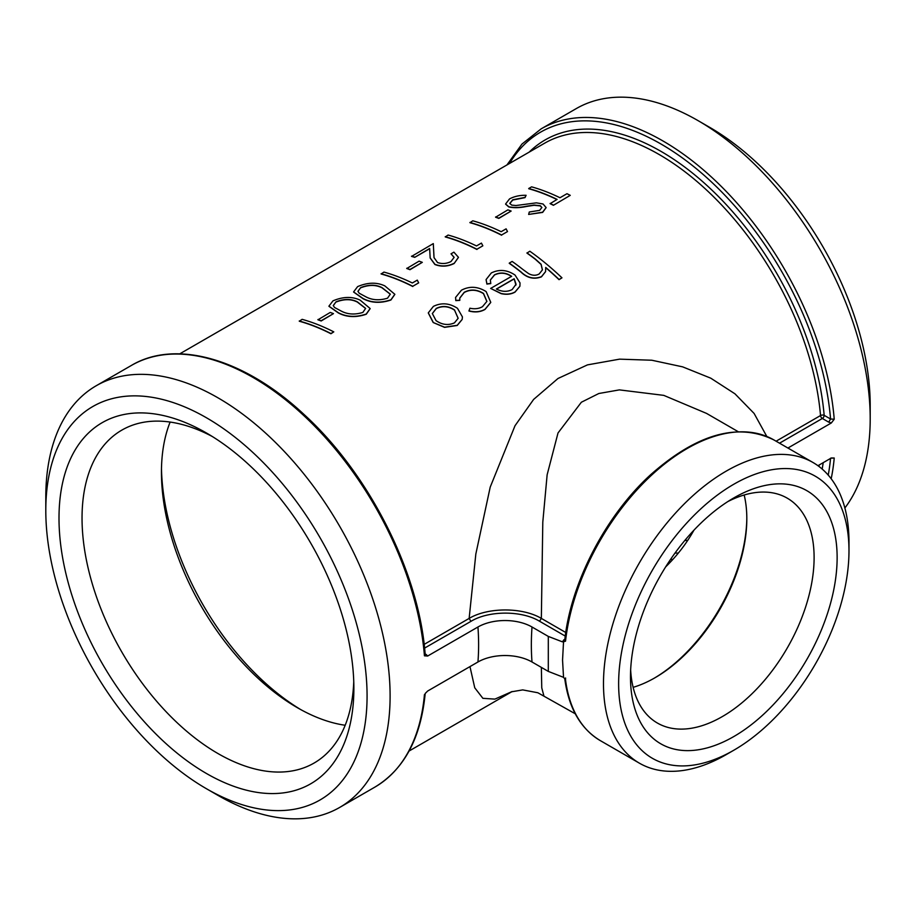 <?xml version="1.0" encoding="UTF-8"?>
<svg xmlns="http://www.w3.org/2000/svg" width="916" height="916" viewBox="0 0 916 916"><rect width="100%" height="100%" fill="white"/><g stroke="black" fill="none" stroke-linecap="round" stroke-linejoin="round"><path stroke-width="1.37" d="M469.965 666.608L474.751 687.802L482.881 698.324L494.88 699.114L511.987 691.591M424.955 654.677L424.44 655.81L427.646 656.039L426.238 654.551L425.184 654.768M844.873 507.979A243.461 140.56 -120 0 0 870.2 418.807A243.461 140.56 -120 0 0 698.049 120.626A243.461 140.56 -120 0 0 576.313 108.569L541.161 128.858L521.96 144.075L506.937 164.96M698.049 120.626L709.568 127.278L698.049 120.626M787.932 448.027L831.327 422.974L834.224 419.23L830.56 419.013L824.16 415.314A231.885 133.885 -120 0 0 704.221 183.005A231.885 133.885 -120 0 0 529.196 152.102M830.56 458.206L834.224 458.023L831.327 457.977L817.942 465.706M427.646 656.039L477.946 627.002A243.461 140.56 60 0 1 477.946 661.993L427.646 691.042L425.184 693.527M206.432 788.722L217.951 795.374A243.461 140.56 -120 0 0 339.687 807.431A243.461 140.56 -120 0 0 377.003 612.346A243.461 140.56 -120 0 0 217.951 397.807A243.461 140.56 -120 0 0 96.226 385.739A243.461 140.56 -120 0 0 45.8 497.193L45.8 510.498A227.179 131.16 -120 0 0 206.432 788.722A227.179 131.16 -120 0 0 367.076 695.988A227.179 131.16 -120 0 0 206.432 417.753A227.179 131.16 -120 0 0 45.8 510.498M477.946 661.993A38.232 22.076 180 0 1 532.013 661.993L548.306 671.405L563.535 677.336L562.55 660.104L563.535 641.761L565.527 641.189L565.046 639.952M179.754 353.851L544.596 143.217A229.321 132.396 60 0 1 713.461 196.642A229.321 132.396 60 0 1 820.53 415.543A2.576 1.328 175.1 0 1 824.16 415.314A2.576 1.489 -60 0 1 822.339 418.475L828.74 422.161L830.56 419.013A240.897 139.083 60 0 0 692.771 165.807A240.897 139.083 60 0 0 509.525 163.46M828.74 422.161L831.327 422.974M776.092 441.203L820.53 415.543A2.576 1.489 -120 0 0 822.339 418.475L779.527 443.184M424.577 648.116L470.95 621.346C488.766 610.445 521.639 610.354 539.547 621.243L541.345 618.403C522.498 607.148 487.896 607.159 469.141 618.415L424.154 644.383M477.946 627.002A38.232 22.076 180 0 1 532.013 627.002L548.306 636.414L548.306 671.405M564.886 639.173L562.241 641.784L548.306 636.414M333.79 331.867L330.928 333.745A229.321 132.396 -120 0 0 299.292 321.23L302.12 319.34A229.572 132.545 -120 0 1 333.79 331.867L330.916 333.527A229.572 132.545 -120 0 0 299.246 321.001M333.481 313.627L321.173 320.978A229.321 132.396 -120 0 0 317.944 319.787L330.241 312.436A229.572 132.545 -120 0 1 333.481 313.627L321.15 320.749A229.572 132.545 -120 0 0 317.909 319.558M370.167 308.646L366.251 314.245C355.992 317.715 346.706 317.291 338.405 312.974L328.936 306.299M394.842 294.402L390.926 300.001C380.667 303.471 371.381 303.047 363.08 298.731L353.61 292.044M412.761 286.502A229.321 132.396 -120 0 0 381.125 273.976L383.953 272.086A229.572 132.545 -120 0 1 412.337 282.975L417.272 280.124L418.681 282.861L412.75 286.284A229.572 132.545 -120 0 0 381.079 273.747M422.31 262.342L410.002 269.693A229.321 132.396 -120 0 0 406.773 268.502L419.07 261.152A229.572 132.545 -120 0 1 422.31 262.342L409.979 269.464A229.572 132.545 -120 0 0 406.738 268.274M458.458 257.407L454.118 263.522C447.741 266.636 441.352 266.968 434.917 264.518L430.176 258.037M429.638 248.728L414.753 257.327A229.321 132.396 -120 0 0 411.559 256.411L433.302 243.599L434.047 257.74M454.141 257.453L451.027 253.824L453.901 252.152L458.447 257.304L454.118 263.522M476.915 249.461A229.321 132.396 -120 0 0 445.279 236.946L448.107 235.046A229.572 132.545 -120 0 1 476.492 245.935L481.427 243.095L482.835 245.82L476.904 249.244A229.572 132.545 -120 0 0 445.233 236.706M501.59 235.217A229.321 132.396 -120 0 0 469.954 222.691L472.782 220.802A229.572 132.545 -120 0 1 501.166 231.691L506.101 228.84L507.51 231.576L501.579 235A229.572 132.545 -120 0 0 469.908 222.462M511.139 211.058L498.831 218.409A229.321 132.396 -120 0 0 495.602 217.218L507.899 209.867A229.572 132.545 -120 0 1 511.139 211.058L498.808 218.18A229.572 132.545 -120 0 0 495.567 216.989M526.105 195.303L524.982 197.398L512.72 199.814L509.765 203.409L511.746 205.115L515.983 205.528L536.398 202.848L543.039 203.982L546.119 207.554L542.615 212.203L528.646 214.436L529.276 212.008L539.65 210.359L541.871 207.497L540.303 205.699L534.062 205.07L526.586 206.214C519.933 207.657 514.013 207.84 508.815 206.764L505.575 204.028L509.525 198.909C514.403 196.345 519.922 195.142 526.105 195.303L525.017 197.627L512.765 200.043L509.788 203.524M546.131 207.657L542.627 212.42L528.646 214.436M541.871 207.6L540.314 205.917L534.085 205.287L526.608 206.444C519.967 207.875 514.048 208.058 508.861 206.993L505.598 204.142M553.401 205.299L570.256 195.348L553.401 205.299A229.321 132.396 -120 0 0 550.127 203.661L557.1 199.402A229.572 132.545 -120 0 0 528.715 188.513L528.761 188.742A229.321 132.396 -120 0 1 556.905 199.516M462.156 319.455L457.199 325.478L444.546 327.367L433.188 322.512L428.287 312.963M486.865 301.467L483.476 293.647C476.973 289.559 470.549 289.17 464.229 292.467L459.763 298.169M459.821 300.208L455.836 300.425L455.573 297.448L461.435 290.2C469.565 285.929 477.809 286.399 486.144 291.597L490.77 302.36L485.056 309.253C480.511 311.898 475.152 312.425 468.981 310.833L469.931 308.223C474.797 309.242 478.976 308.726 482.469 306.688L486.888 301.387L483.511 293.464C476.996 289.364 470.572 288.975 464.252 292.273L459.775 298.066L459.786 300.391L455.813 300.62L455.561 297.551M490.736 302.486L485.011 309.425C480.465 312.07 475.106 312.608 468.946 311.016L468.981 310.833M490.793 283.399L486.911 283.868L486.098 279.552L491.32 272.945C499.277 269.064 507.189 269.773 515.055 275.075L520.025 282.93L519.899 286.216L515.101 291.906C511.208 294.139 506.571 294.666 501.178 293.475L490.655 288.425L511.632 276.311C505.964 272.533 500.273 272.029 494.537 274.789L490.358 279.987L490.77 283.594L486.888 284.063L486.087 279.655M519.876 286.296L515.055 292.078C511.162 294.322 506.525 294.837 501.144 293.647L490.655 288.425M511.597 276.495C505.941 272.728 500.239 272.224 494.514 274.983L490.335 280.078M542.409 269.957L541.07 264.438L535.333 259.285A229.321 132.396 -120 0 0 526.94 253.091L529.837 251.236A229.572 132.545 -120 0 1 561.966 277.834L559.092 279.495A229.572 132.545 -120 0 0 545.707 267.449L545.604 271.548L541.482 276.666C534.074 279.437 527.284 277.88 521.124 272.006A229.572 132.545 -120 0 0 509.273 263.11L512.147 261.438A229.572 132.545 -120 0 1 523.07 269.602L528.635 273.632C532.471 275.67 535.997 275.773 539.203 273.941L542.432 269.865L541.104 264.255L535.356 259.102A229.572 132.545 -120 0 0 526.952 252.896M561.966 277.834L559.035 279.666A229.321 132.396 -120 0 0 545.73 267.701M545.592 271.64L541.436 276.85C534.028 279.62 527.238 278.063 521.09 272.189A229.321 132.396 -120 0 0 509.25 263.304L509.273 263.11M766.807 436.451L754.108 413.448L734.953 393.811L710.736 378.159L682.649 366.858L651.803 360.228L619.582 359.152L587.477 364.877L557.993 378.491L533.616 399.433L515.021 425.722L490.209 487.129L475.839 553.997L469.141 618.415L470.95 621.346M565.584 677.966L565.527 679.809L563.535 677.336M564.794 678.928L565.527 679.809A173.593 100.222 -60 0 0 600.335 740.632C580.618 728.77 568.767 708.205 564.794 678.939L564.714 678.687M543.818 695.622L541.757 687.836L541.356 667.386M733.808 750.227L726.239 754.601A173.593 100.222 -60 0 1 639.437 763.2A173.593 100.222 -60 0 1 603.484 683.737A173.593 100.222 -60 0 1 679.26 509.033A173.593 100.222 -60 0 1 813.03 462.523A173.593 100.222 -60 0 1 848.983 541.997L848.983 550.745A162.876 94.039 -60 0 1 733.808 750.227A162.876 94.039 -60 0 1 618.632 683.737A162.876 94.039 -60 0 1 733.808 484.243A162.876 94.039 -60 0 1 848.983 550.745M563.764 639.815L564.783 640.044M562.241 641.784L563.535 641.761M565.779 632.509L541.345 618.403L542.799 522.109L547.138 474.786L558.016 432.97L581.362 402.239L598.846 393.502L619.376 389.884L663.768 395.369L706.568 413.414L738.136 431.654M353.759 681.504A192.223 110.973 60 0 1 314.062 763.062A192.223 110.973 60 0 1 165.945 711.56A192.223 110.973 60 0 1 82.039 518.112A192.223 110.973 60 0 1 121.839 430.119A192.223 110.973 60 0 1 212.317 436.52M59.002 518.112A208.505 120.385 -120 0 0 206.432 773.482A208.505 120.385 -120 0 0 353.874 688.363A208.505 120.385 -120 0 0 206.444 432.993A208.505 120.385 -120 0 0 59.002 518.112M170.136 422.07A192.223 110.973 -120 0 0 161.445 472.267A192.223 110.973 -120 0 0 297.356 707.69A192.223 110.973 -120 0 0 345.183 725.266M727.877 501.544A129.832 74.963 -60 0 1 787.21 498.144A129.832 74.963 -60 0 1 814.106 557.581A129.832 74.963 -60 0 1 757.429 688.248A129.832 74.963 -60 0 1 657.379 723.033A129.832 74.963 -60 0 1 630.655 669.951M630.483 676.89A146.125 84.364 120 0 0 733.808 736.544A146.125 84.364 120 0 0 837.132 557.581A146.125 84.364 120 0 0 733.808 497.926A146.125 84.364 120 0 0 630.483 676.89M633.128 687.332A129.832 74.963 120 0 0 655.009 677.748A129.832 74.963 120 0 0 746.815 518.731A129.832 74.963 120 0 0 744.17 494.995M687.836 540.291A192.223 110.973 60 0 1 684.756 540.555M870.2 418.807L870.2 405.502A227.179 131.16 -120 0 0 709.568 127.278M746.815 517.689A132.408 76.452 -60 0 1 654.104 678.275M675.012 553.081A201.577 116.378 -120 0 0 678.332 553.046M670.604 559.332A208.745 120.523 -120 0 0 672.756 559.481M300.631 709.534A201.577 116.378 60 0 1 161.479 468.523M665.657 566.901C677.245 555.531 686.668 543.291 693.927 530.192M512.159 289.548L516.063 284.235L514.162 278.75L496.369 289.021C502.025 291.895 507.292 292.078 512.159 289.548M515.914 285.025L514.162 278.75M515.891 285.116L516.017 284.418M514.128 278.933L496.518 289.101M433.222 322.329L428.299 312.86L433.382 306.391C441.432 302.44 449.458 303.082 457.485 308.314L462.408 316.879L462.179 319.363L457.244 325.306L444.592 327.184L433.188 322.512M454.588 309.963C448.485 305.955 442.371 305.44 436.268 308.429L432.329 313.524L436.073 320.646C442.165 324.848 448.302 325.592 454.462 322.856L458.16 318.276L454.554 310.158C448.462 306.15 442.359 305.635 436.234 308.623L436.268 308.429M436.234 308.623L432.318 313.627M458.137 318.367L454.554 310.158M553.39 205.081A229.572 132.545 -120 0 0 550.104 203.444M528.715 188.513L531.589 186.853A229.572 132.545 -120 0 1 559.974 197.742L566.97 193.711A229.572 132.545 -120 0 1 570.256 195.348M507.51 231.576L501.579 235M482.835 245.82L476.904 249.244M454.107 263.304C447.741 266.419 441.34 266.751 434.905 264.3L434.917 264.518M434.905 264.3L430.165 257.911L429.638 248.488L414.753 257.327M414.708 257.098A229.572 132.545 -120 0 0 411.513 256.182M433.302 243.599L433.886 255.243M433.852 255.014L434.035 257.625L437.527 262.526C442.073 264.094 446.55 263.774 450.97 261.552L454.13 257.339L451.027 253.824M418.681 282.861L412.75 286.284M363.057 298.501L353.587 291.929L357.629 286.605C367.728 282.323 376.797 282.094 384.857 285.918L394.83 294.288L390.926 299.784C380.655 303.253 371.358 302.83 363.057 298.501L363.08 298.731M360.732 287.567L357.927 291.322L359.221 293.235L365.953 296.853C372.274 300.208 379.464 300.654 387.537 298.181L390.308 294.15L381.983 287.59C375.835 284.452 368.747 284.441 360.732 287.567L357.95 291.437M390.319 294.254L382.018 287.807C375.869 284.681 368.793 284.67 360.767 287.796M338.382 312.745L328.913 306.173L332.955 300.86C343.053 296.566 352.122 296.337 360.183 300.162L370.156 308.543L366.251 314.028C355.981 317.497 346.683 317.073 338.382 312.745L338.405 312.974M336.058 301.811L333.252 305.566L334.546 307.49L341.279 311.096C347.599 314.451 354.79 314.898 362.862 312.425L365.633 308.394L357.309 301.833C351.16 298.696 344.072 298.685 336.058 301.811L333.275 305.681M365.644 308.497L357.343 302.062C351.194 298.925 344.118 298.914 336.092 302.04M819.19 464.985A229.321 132.396 60 0 1 818.95 466.45M426.238 654.551L425.127 653.909M425.184 654.631C419.333 573.027 369.354 473.984 304.135 414.57C244.835 358.912 175.895 338.851 131.377 365.45A243.461 140.56 60 0 1 253.114 377.507A243.461 140.56 60 0 1 424.44 655.81M834.224 419.23A243.461 140.56 -120 0 0 662.886 140.927A243.461 140.56 -120 0 0 541.161 128.858M831.178 478.747A243.461 140.56 -120 0 0 834.224 458.023M424.44 694.603A243.461 140.56 60 0 1 374.839 787.142L339.687 807.431M822.167 469.049A231.885 133.885 -120 0 0 823.198 462.672M830.537 458.435A240.897 139.083 60 0 1 828.224 475.106M539.547 621.243L565.264 636.093M565.527 641.189A173.593 100.222 -60 0 1 648.013 478.53A173.593 100.222 -60 0 1 773.928 439.955L813.03 462.523M532.013 627.002A243.461 140.56 120 0 0 532.013 661.993M512.147 691.534L409.063 751.04M131.377 365.45L96.226 385.739M425.276 693.389L425.184 693.675C420.799 738.353 404.025 769.509 374.839 787.142M575.248 713.77L537.852 692.759L522.727 689.897L511.346 691.832M639.437 763.2L600.335 740.632M564.794 639.94C570.714 582.988 605.568 515.857 650.383 474.946C696.71 433.898 737.884 422.23 773.928 439.955M708.549 414.57L706.591 413.425"/></g></svg>
